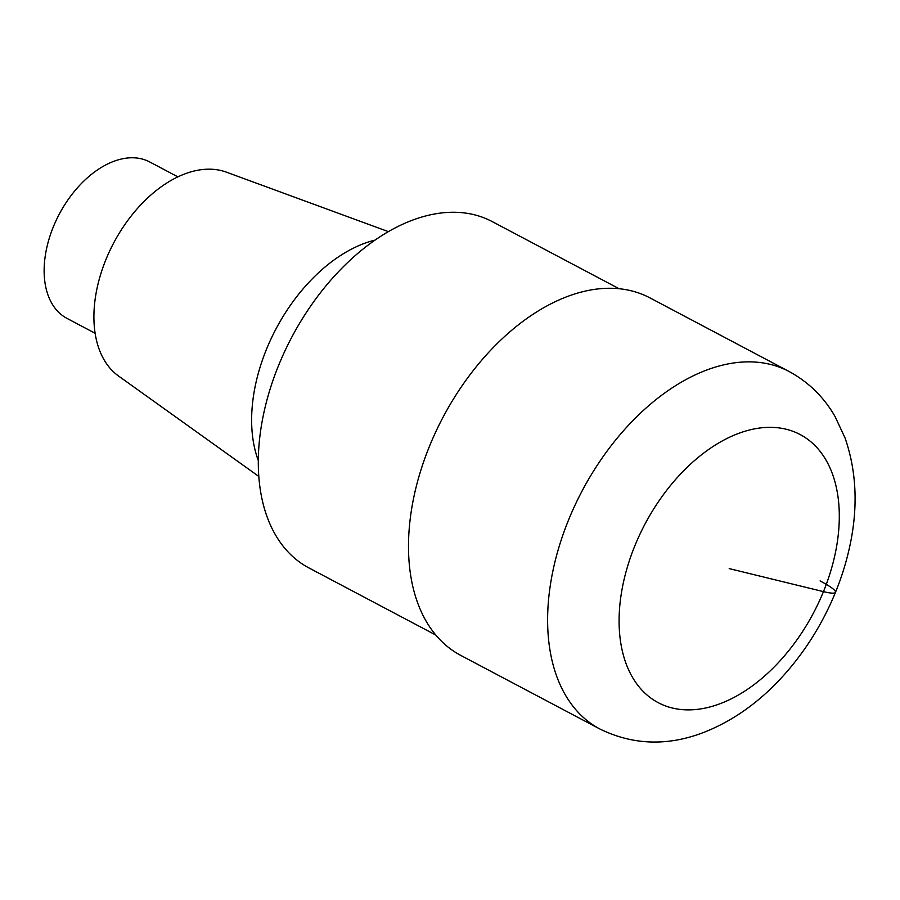 <?xml version="1.0" encoding="UTF-8"?>
<svg xmlns="http://www.w3.org/2000/svg" width="900" height="900" viewBox="0 0 900 900"><rect width="100%" height="100%" fill="white"/><g stroke="black" fill="none" stroke-linecap="round" stroke-linejoin="round"><path stroke-width="1.35" d="M435.836 635.062L308.902 567.911A195.919 123.03 -62.1 0 1 278.775 364.995A195.919 123.03 -62.1 0 1 492.131 221.546L619.065 288.697M95.141 333.281L66.983 318.386A88.481 55.564 -62.1 0 1 53.381 226.744A88.481 55.564 -62.1 0 1 149.726 161.955L177.885 176.861M258.829 476.449L118.552 376.02A115.729 72.675 -62.1 0 1 113.681 242.977A115.729 72.675 -62.1 0 1 226.429 172.17L388.35 231.626M258.322 460.575A142.83 89.696 -62.1 0 1 266.546 349.132A142.83 89.696 -62.1 0 1 374.951 240.131M429.626 445.916A202.241 127.001 117.9 0 0 460.733 655.38L599.839 728.977A202.241 127.001 -62.1 0 1 568.744 519.525A202.241 127.001 -62.1 0 1 788.985 371.441L649.867 297.844A202.241 127.001 117.9 0 0 429.626 445.916M729.202 568.609L823.455 591.626A50.557 6.154 22.2 0 0 820.091 580.905M634.939 545.591A151.684 95.254 -62.1 0 1 786.082 429.221A151.684 95.254 -62.1 0 1 823.455 591.626A151.684 95.254 -62.1 0 1 672.311 708.008A151.684 95.254 -62.1 0 1 634.939 545.591M599.839 728.977C633.173 745.245 667.957 746.325 704.194 732.24C733.084 720.776 759.195 702.248 782.516 676.631C799.324 658.17 813.577 637.47 825.3 614.554C835.616 594.304 843.345 573.457 848.475 552.004C858.319 511.009 857.171 472.984 845.033 437.918L834.941 416.329C823.736 396.923 808.414 381.96 788.985 371.441"/></g></svg>
